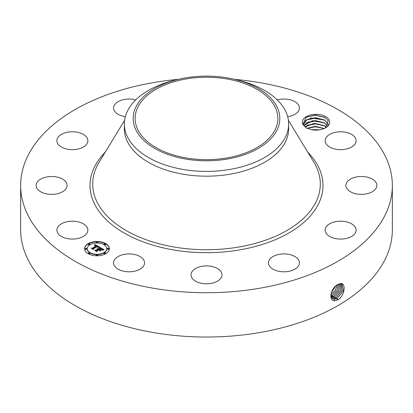 <?xml version="1.0" encoding="UTF-8"?>
<svg xmlns="http://www.w3.org/2000/svg" width="413" height="413" viewBox="0 0 413 413"><rect width="100%" height="100%" fill="white"/><g stroke="black" fill="none" stroke-linecap="round" stroke-linejoin="round"><path stroke-width="0.62" d="M234.667 79.363A185.85 107.297 180 0 1 392.35 185.427L392.35 229.736A185.85 107.297 180 0 1 258.822 332.692A185.85 107.297 180 0 1 20.65 229.736L20.65 185.427A185.85 107.297 180 0 1 154.178 82.466A185.85 107.297 180 0 1 178.333 79.363M392.35 185.427A185.85 107.297 180 0 1 258.822 288.382A185.85 107.297 180 0 1 20.65 185.427M338.954 283.979L337.917 284.48C331.334 287.149 327.752 300.783 334.478 300.747L338.438 299.616C344.829 295.037 346.125 283.21 340.885 283.545L338.954 283.979L340.885 283.545M306.157 127.891L311.557 129.667A13.686 7.899 180 0 0 325.687 127.782A13.686 7.899 180 0 0 329.146 119.977A13.686 7.899 180 0 0 312.161 114.618A13.686 7.899 180 0 0 302.884 124.421A13.686 7.899 180 0 0 303.075 124.767L306.157 127.891M87.236 227.615A15.487 8.941 180 0 1 87.861 230.134A15.487 8.941 180 0 1 74.577 238.982A15.487 8.941 180 0 1 57.515 232.653A15.487 8.941 180 0 1 56.886 230.134A15.487 8.941 180 0 1 70.174 221.28A15.487 8.941 180 0 1 87.236 227.615M36.576 183.315A15.487 8.941 180 0 1 53.463 176.547A15.487 8.941 180 0 1 67.112 185.427A15.487 8.941 180 0 1 66.674 187.533A15.487 8.941 180 0 1 49.787 194.306A15.487 8.941 180 0 1 36.137 185.427A15.487 8.941 180 0 1 36.576 183.315M61.165 134.545A15.487 8.941 180 0 1 78.134 132.418A15.487 8.941 180 0 1 87.861 140.719A15.487 8.941 180 0 1 83.581 146.889A15.487 8.941 180 0 1 66.617 149.016A15.487 8.941 180 0 1 56.886 140.719A15.487 8.941 180 0 1 61.165 134.545M125.335 116.667A15.487 8.941 180 0 1 113.575 107.989A15.487 8.941 180 0 1 124.7 99.409A15.487 8.941 180 0 1 135.712 99.915M277.288 99.915A15.487 8.941 180 0 1 294.629 101.521A15.487 8.941 180 0 1 299.425 107.989A15.487 8.941 180 0 1 287.665 116.667M355.485 138.2A15.487 8.941 180 0 1 356.114 140.719A15.487 8.941 180 0 1 342.826 149.568A15.487 8.941 180 0 1 325.764 143.234A15.487 8.941 180 0 1 325.139 140.719A15.487 8.941 180 0 1 338.423 131.866A15.487 8.941 180 0 1 355.485 138.2M376.424 187.533A15.487 8.941 180 0 1 359.537 194.306A15.487 8.941 180 0 1 345.887 185.427A15.487 8.941 180 0 1 346.326 183.315A15.487 8.941 180 0 1 363.213 176.547A15.487 8.941 180 0 1 376.863 185.427A15.487 8.941 180 0 1 376.424 187.533M351.835 236.303A15.487 8.941 180 0 1 334.866 238.435A15.487 8.941 180 0 1 325.139 230.134A15.487 8.941 180 0 1 329.419 223.96A15.487 8.941 180 0 1 346.383 221.833A15.487 8.941 180 0 1 356.114 230.134A15.487 8.941 180 0 1 351.835 236.303M288.3 271.444A15.487 8.941 180 0 1 268.45 262.864A15.487 8.941 180 0 1 279.575 254.284A15.487 8.941 180 0 1 299.425 262.864A15.487 8.941 180 0 1 288.3 271.444M202.845 283.53A15.487 8.941 180 0 1 191.012 274.841A15.487 8.941 180 0 1 210.155 266.153A15.487 8.941 180 0 1 221.987 274.841A15.487 8.941 180 0 1 202.845 283.53M118.371 269.333A15.487 8.941 180 0 1 113.575 262.864A15.487 8.941 180 0 1 122.966 254.64A15.487 8.941 180 0 1 139.754 256.39A15.487 8.941 180 0 1 144.55 262.864A15.487 8.941 180 0 1 135.159 271.083A15.487 8.941 180 0 1 118.371 269.333M105.749 253.711A12.39 7.155 180 0 1 92.244 255.26A12.39 7.155 180 0 1 84.598 248.652A12.39 7.155 180 0 1 88.227 243.593A12.39 7.155 180 0 1 101.727 242.044A12.39 7.155 180 0 1 109.378 248.652A12.39 7.155 180 0 1 105.749 253.711M330.834 294.82L332.692 298.723L334.256 299.224L337.318 298.444L343.306 290.778L342.078 283.927L340.818 283.602M325.253 128.025L328.283 120.854L324.783 117.318L315.408 115.036L306.136 117.23L302.894 124.432L303.075 124.767M109.373 248.802A12.39 7.155 0 0 0 101.608 242.317A12.39 7.155 0 0 0 88.227 243.897A12.39 7.155 0 0 0 84.598 248.802M332.677 298.713L334.225 299.203L337.292 298.429L343.27 290.773L342.067 283.922M306.41 128.02L304.309 125.836L303.818 123.983L305.857 120.353L311.283 118.035L324.582 120.054L327.715 123.317L328.19 124.994M234.976 79.441L238.404 80.272A82.146 47.428 180 0 1 288.646 123.977L288.646 128.758A82.146 47.428 180 0 1 229.628 174.265A82.146 47.428 180 0 1 124.354 128.758L124.354 123.977A82.146 47.428 180 0 1 127.679 110.627A82.146 47.428 180 0 1 174.596 80.272L178.024 79.441A73.328 42.338 180 0 1 234.976 79.441A73.328 42.338 180 0 1 276.865 130.374A73.328 42.338 180 0 1 185.855 159.077A73.328 42.338 180 0 1 136.135 106.533A73.328 42.338 180 0 1 178.024 79.441M87.231 248.802A9.762 5.637 0 0 0 87.226 248.956A9.762 5.637 0 0 0 93.25 254.16A9.762 5.637 0 0 0 103.89 252.942A9.762 5.637 0 0 0 106.75 248.956A9.762 5.637 0 0 0 106.745 248.802M104.117 244.284A0.749 0.434 0 0 0 104.066 244.434A0.749 0.434 0 0 0 104.53 244.837A0.749 0.434 0 0 0 105.351 244.739A0.749 0.434 0 0 0 105.568 244.434A0.749 0.434 0 0 0 105.522 244.284M104.117 253.324A0.749 0.434 0 0 0 104.066 253.479A0.749 0.434 0 0 0 104.53 253.876A0.749 0.434 0 0 0 105.351 253.783A0.749 0.434 0 0 0 105.568 253.479A0.749 0.434 0 0 0 105.522 253.324M107.359 248.802A0.749 0.434 0 0 0 107.313 248.956A0.749 0.434 0 0 0 107.778 249.354A0.749 0.434 0 0 0 108.593 249.261A0.749 0.434 0 0 0 108.815 248.956A0.749 0.434 0 0 0 108.769 248.802M88.449 253.324A0.749 0.434 0 0 0 88.403 253.479A0.749 0.434 0 0 0 88.867 253.876A0.749 0.434 0 0 0 89.688 253.783A0.749 0.434 0 0 0 89.905 253.479A0.749 0.434 0 0 0 89.858 253.324M96.286 255.198A0.749 0.434 0 0 0 96.234 255.353A0.749 0.434 0 0 0 96.699 255.75A0.749 0.434 0 0 0 97.52 255.657A0.749 0.434 0 0 0 97.736 255.353A0.749 0.434 0 0 0 97.69 255.198M88.449 244.284A0.749 0.434 0 0 0 88.403 244.434A0.749 0.434 0 0 0 88.867 244.837A0.749 0.434 0 0 0 89.688 244.739A0.749 0.434 0 0 0 89.905 244.434A0.749 0.434 0 0 0 89.858 244.284M96.286 242.41A0.749 0.434 0 0 0 96.234 242.56A0.749 0.434 0 0 0 96.699 242.963A0.749 0.434 0 0 0 97.52 242.87A0.749 0.434 0 0 0 97.736 242.56A0.749 0.434 0 0 0 97.69 242.41M85.207 248.802A0.749 0.434 0 0 0 85.161 248.956A0.749 0.434 0 0 0 85.625 249.354A0.749 0.434 0 0 0 86.441 249.261A0.749 0.434 0 0 0 86.663 248.956A0.749 0.434 0 0 0 86.616 248.802M332.124 298.269L333.023 298.449L336.068 297.68L341.814 290.649L341.391 283.674M226.598 157.998A71.377 41.212 180 0 1 135.123 118.454A71.377 41.212 180 0 1 186.402 78.909A71.377 41.212 180 0 1 277.877 118.454A71.377 41.212 180 0 1 226.598 157.998M303.818 124.003L306.973 119.636L315.408 117.695L324.262 119.904L327.715 123.358L328.185 125.005M288.646 123.977A82.146 47.428 180 0 1 285.321 137.328A82.146 47.428 180 0 1 229.628 169.485A82.146 47.428 180 0 1 124.354 123.977M90.086 244.666A9.762 5.637 0 0 0 87.226 248.652A9.762 5.637 0 0 0 93.25 253.861A9.762 5.637 0 0 0 103.89 252.637A9.762 5.637 0 0 0 106.75 248.652A9.762 5.637 0 0 0 100.72 243.443A9.762 5.637 0 0 0 90.086 244.666M104.288 243.825A0.749 0.434 0 0 0 104.066 244.129A0.749 0.434 0 0 0 104.53 244.532A0.749 0.434 0 0 0 105.351 244.439A0.749 0.434 0 0 0 105.568 244.129A0.749 0.434 0 0 0 105.108 243.732A0.749 0.434 0 0 0 104.288 243.825M104.288 252.87A0.749 0.434 0 0 0 104.066 253.174A0.749 0.434 0 0 0 104.53 253.577A0.749 0.434 0 0 0 105.351 253.479A0.749 0.434 0 0 0 105.568 253.174A0.749 0.434 0 0 0 105.108 252.771A0.749 0.434 0 0 0 104.288 252.87M107.53 248.347A0.749 0.434 0 0 0 107.313 248.652A0.749 0.434 0 0 0 107.778 249.054A0.749 0.434 0 0 0 108.593 248.956A0.749 0.434 0 0 0 108.815 248.652A0.749 0.434 0 0 0 108.351 248.249A0.749 0.434 0 0 0 107.53 248.347M88.625 252.87A0.749 0.434 0 0 0 88.403 253.174A0.749 0.434 0 0 0 88.867 253.577A0.749 0.434 0 0 0 89.688 253.479A0.749 0.434 0 0 0 89.905 253.174A0.749 0.434 0 0 0 89.44 252.771A0.749 0.434 0 0 0 88.625 252.87M96.456 254.738A0.749 0.434 0 0 0 96.234 255.048A0.749 0.434 0 0 0 96.699 255.446A0.749 0.434 0 0 0 97.52 255.353A0.749 0.434 0 0 0 97.736 255.048A0.749 0.434 0 0 0 97.272 254.645A0.749 0.434 0 0 0 96.456 254.738M89.688 244.439A0.749 0.434 0 0 0 89.905 244.129A0.749 0.434 0 0 0 89.44 243.732A0.749 0.434 0 0 0 88.625 243.825A0.749 0.434 0 0 0 88.403 244.129A0.749 0.434 0 0 0 88.867 244.532A0.749 0.434 0 0 0 89.688 244.439M97.52 242.565A0.749 0.434 0 0 0 97.736 242.255A0.749 0.434 0 0 0 97.272 241.858A0.749 0.434 0 0 0 96.456 241.951A0.749 0.434 0 0 0 96.234 242.255A0.749 0.434 0 0 0 96.699 242.658A0.749 0.434 0 0 0 97.52 242.565M86.441 248.956A0.749 0.434 0 0 0 86.663 248.652A0.749 0.434 0 0 0 86.198 248.249A0.749 0.434 0 0 0 85.377 248.347A0.749 0.434 0 0 0 85.161 248.652A0.749 0.434 0 0 0 85.625 249.054A0.749 0.434 0 0 0 86.441 248.956M332.109 298.253L332.992 298.434L336.037 297.659L341.778 290.644L341.375 283.674M99.528 247.155L97.896 247.49L98.175 246.85L97.365 246.241L93.173 248.611L93.204 249.116L91.454 248.105L92.44 248.156L96.25 245.957L95.331 245.565L94.422 245.704L95.351 245.482L96.534 245.792L95.444 245.281L94.355 245.518L94.985 244.517L99.528 247.155M99.487 247.428L97.871 247.666L99.487 247.428M97.969 247.119L97.318 246.576L93.467 248.796L93.353 249.566L91.397 248.435L93.245 249.38L93.323 248.75L97.308 246.442L97.969 247.119M103.937 249.638L102.161 249.937L102.279 249.163L100.927 248.27L99.135 249.302L100.953 248.523L102.187 249.597L100.942 248.641L99.466 249.493L101.304 249.808L99.698 250.732L99.693 249.994L98.815 249.488L96.885 250.603L96.874 251.171L94.995 250.087L96.121 250.159L97.767 249.209L97.034 248.951L98.046 249.044L97.07 248.734L98.371 248.858L99.987 247.929L99.961 247.346L103.937 249.638M103.761 249.953L102.109 250.144L103.766 249.87M99.796 251.001L101.407 249.953L99.796 251.001M98.821 249.865L97.184 250.81L97.024 251.682L94.804 250.402L96.91 251.496L97.04 250.779L98.831 249.751L99.605 250.319L98.821 249.865M304.123 125.454L306.973 122.527L315.408 120.586L324.262 122.795L327.715 126.249M327.715 126.208L324.582 122.95L312.558 120.715L304.113 125.433M94.985 244.517L99.197 247.211M94.592 245.146L94.592 245.41M96.534 245.792L96.306 246.179L96.306 245.874M96.25 245.957L92.44 248.461L92.44 248.156M92.032 248.44L92.44 248.461M93.173 248.611L93.183 249.101M93.266 249.514L93.323 249.049M99.977 247.655L103.482 249.679M99.987 247.929L98.371 249.163L98.371 248.858M98.242 248.802L98.371 249.163M98.113 248.755L98.242 249.106M97.989 248.719L97.989 249.003M97.871 249.147L97.871 249.452L98.113 249.06M97.793 249.111L97.871 249.452M97.767 249.209L96.121 250.464L96.121 250.159M95.589 250.428L96.121 250.464M100.044 249.824L100.044 250.128L100.762 250.118M99.466 249.493L100.044 250.128M102.161 249.375L102.15 249.659M99.135 249.302L99.368 249.741M96.941 251.636L97.04 251.083M331.639 297.659L334.819 296.911L340.286 290.535L340.601 283.602M331.629 297.644L334.788 296.895L340.25 290.53L340.58 283.602M305.083 126.899L306.973 125.418L315.408 123.477L324.262 125.686L326.332 127.245M326.358 127.225L324.582 125.841L313.942 123.472L305.062 126.879M331.247 296.895L333.565 296.142L338.706 290.447L339.687 283.736M331.236 296.875L333.534 296.126L338.67 290.442L339.667 283.741M324.184 128.536L315.372 126.368L306.993 128.298M324.226 128.515L315.372 126.326L306.952 128.283M330.968 295.935L332.315 295.372L337.065 290.406L338.629 284.118M330.963 295.909L332.284 295.357L337.023 290.406L338.603 284.129M319.863 129.78L311.34 129.63M319.961 129.765L311.232 129.61M330.849 294.717L335.294 290.484L337.354 284.8M330.854 294.686L335.253 290.489L337.318 284.82M331.262 292.863L335.712 286.028M331.283 292.807L335.666 286.07M312.502 129.832L318.748 129.94M307.091 128.345L315.48 126.791L324.091 128.572M306.405 125.774L315.491 123.9L324.835 126.042M306.405 122.883L315.491 121.004L324.835 123.151M306.405 119.992L315.491 118.113L324.835 120.26M305.945 117.344L315.346 115.222L325.119 117.519M307.742 152.149A116.497 67.262 180 0 1 239.297 249.963A116.497 67.262 180 0 1 115.134 227.155A116.497 67.262 180 0 1 105.258 152.149M337.901 299.931L337.318 298.444M288.393 120.276L313.901 162.294A113.807 65.703 180 0 1 238.538 247.072A113.807 65.703 180 0 1 123.977 229.272A113.807 65.703 180 0 1 99.099 162.294L124.607 120.276M334.36 300.845L334.256 299.224M336.647 299.167L336.068 297.68M333.054 298.914L333.023 298.449M335.397 298.398L334.819 296.911M334.143 297.628L333.565 296.142M332.893 296.859L332.315 295.372M331.644 296.095L331.061 294.608M87.226 248.956L87.226 248.652M106.75 248.956L106.75 248.652M104.066 244.434L104.066 244.129M105.568 244.434L105.568 244.129M104.066 253.479L104.066 253.174M105.568 253.479L105.568 253.174M107.313 248.956L107.313 248.652M108.815 248.956L108.815 248.652M88.403 253.479L88.403 253.174M89.905 253.479L89.905 253.174M96.234 255.353L96.234 255.048M97.736 255.353L97.736 255.048M89.905 244.434L89.905 244.129M88.403 244.434L88.403 244.129M97.736 242.56L97.736 242.255M96.234 242.56L96.234 242.255M86.663 248.956L86.663 248.652M85.161 248.956L85.161 248.652"/></g></svg>
